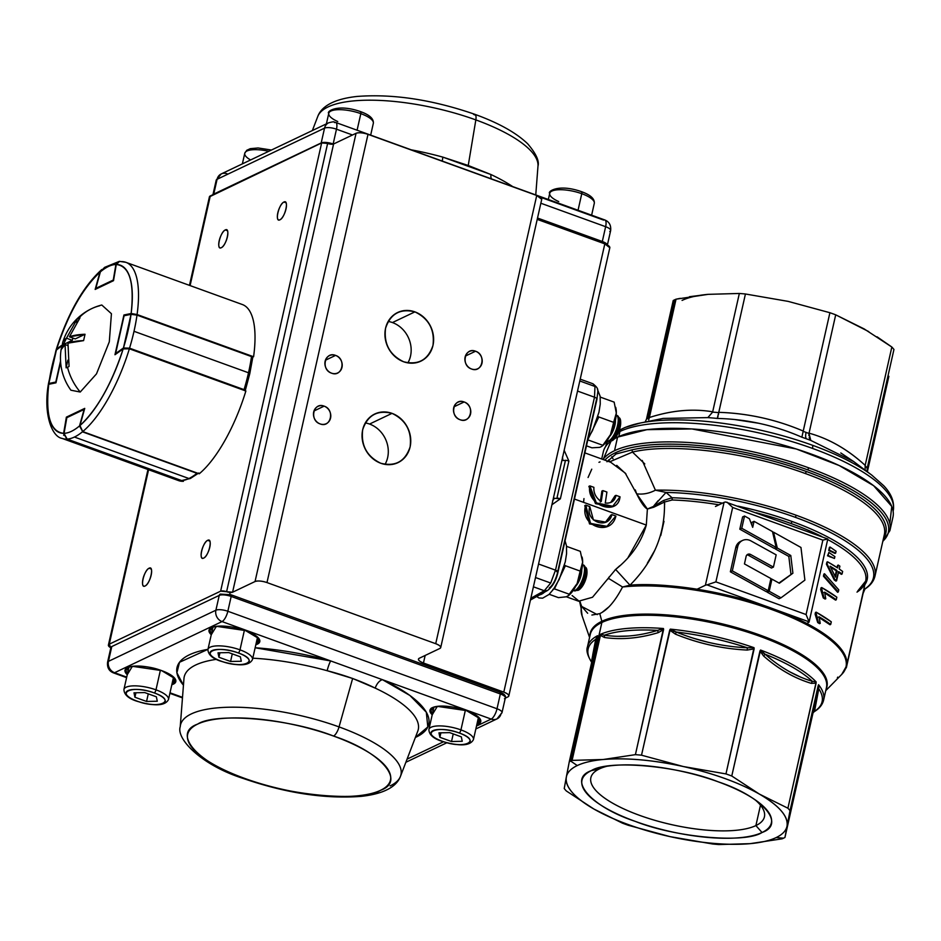 <?xml version="1.0" encoding="UTF-8"?>
<svg xmlns="http://www.w3.org/2000/svg" width="941" height="941" viewBox="0 0 941 941"><rect width="100%" height="100%" fill="white"/><g stroke="black" fill="none" stroke-linecap="round" stroke-linejoin="round"><path stroke-width="1.41" d="M760.481 805.202L755.894 825.586A88.96 28.054 12.7 0 1 655.136 820.411A88.96 28.054 12.7 0 1 590.866 777.689A88.96 28.054 12.7 0 1 599.405 768.903A88.96 28.054 12.7 0 1 606.886 766.268A88.96 28.054 -167.3 0 0 599.405 768.903A88.96 28.054 -167.3 0 0 639.598 815.353A88.96 28.054 -167.3 0 0 755.894 825.586L760.481 805.202M754.858 799.615A88.96 28.054 12.7 0 1 764.433 816.8A88.96 28.054 12.7 0 1 755.894 825.586L762.045 832.503C745.096 843.654 675.791 837.561 635.151 821.34C590.948 806.825 567 779.136 591.301 770.655C608.251 759.505 677.555 765.598 718.183 781.818C762.386 796.333 786.347 824.01 762.045 832.503A97.064 30.606 12.7 0 1 635.151 821.34A97.064 30.606 12.7 0 1 591.301 770.655L599.405 768.903L591.301 770.655A97.064 30.606 12.7 0 1 603.11 766.939A97.064 30.606 12.7 0 1 757.976 801.838A97.064 30.606 12.7 0 1 762.045 832.503L755.894 825.586A88.96 28.054 -167.3 0 0 754.858 799.615M819.529 622.942L819.564 623.671A135.892 42.851 -167.3 0 0 817.717 622.554L818.364 622.248L815.741 613.826L815.106 614.12L815.482 612.45A135.892 42.851 12.7 0 1 815.988 612.732L818.364 622.248A137.257 43.286 12.7 0 1 820.223 623.365L819.082 616.79A137.257 43.286 12.7 0 1 830.715 624.424L831.291 621.825A137.257 43.286 -167.3 0 0 816.118 612.144L831.291 621.825L830.715 624.424L819.082 616.79M818.435 617.096L830.009 624.753A135.892 42.851 -167.3 0 0 819.34 617.625M815.106 614.12L817.717 622.554L816.776 617.79M825.081 598.323A143.879 45.368 12.7 0 1 824.057 598.394A143.879 45.368 -167.3 0 0 825.081 598.323L825.116 599.052A135.892 42.851 -167.3 0 0 823.269 597.923L823.916 597.617L821.293 589.195L820.658 589.501L821.034 587.819A135.892 42.851 12.7 0 1 821.54 588.101L823.916 597.617A137.257 43.286 12.7 0 1 825.763 598.747L824.634 592.16A137.257 43.286 12.7 0 1 836.255 599.793L836.843 597.206A137.257 43.286 -167.3 0 0 821.669 587.525L836.843 597.206L836.255 599.793L824.634 592.16M823.987 592.465L835.561 600.123A135.892 42.851 -167.3 0 0 824.881 593.006M820.658 589.501L823.269 597.923L822.328 593.159M835.02 553.437L828.715 550.438L835.02 553.437L828.715 550.438L829.409 547.333L830.044 547.039L829.339 550.144L835.667 553.132L836.09 551.261L830.044 547.039L836.09 551.261M837.608 592.277L838.302 591.936L824.057 575.845L823.434 576.151L837.608 592.277L823.434 576.151L823.904 574.057L824.363 574.516L824.528 573.751L824.057 575.845L838.302 591.936L838.772 589.842L824.528 573.751L838.772 589.842M834.89 556.601L834.467 558.472L834.89 556.601L828.833 552.391L828.139 555.484L834.467 558.472L827.515 555.79L828.692 553.014M837.984 571.94L841.372 574.351A135.892 42.851 -167.3 0 0 838.513 572.304M841.372 574.351L842.066 574.022L838.666 571.61L835.926 581.103A135.892 42.851 -167.3 0 0 834.279 579.985L826.421 564.212L826.904 562.095A135.892 42.851 12.7 0 1 827.398 562.377L827.057 563.918L834.938 579.668A137.257 43.286 12.7 0 1 836.596 580.785L838.666 571.61A137.257 43.286 12.7 0 1 842.066 574.022L842.654 571.434A137.257 43.286 -167.3 0 0 839.243 569.023L839.89 566.164A137.257 43.286 -167.3 0 0 838.231 565.059L837.596 567.905A137.257 43.286 -167.3 0 0 827.539 561.789L837.596 567.905M837.078 567.564L837.572 565.376A135.892 42.851 12.7 0 1 838.09 565.717M857.004 592.101A135.892 42.851 -167.3 0 0 865.649 581.115A135.892 42.851 -167.3 0 0 827.68 539.558A135.892 42.851 -167.3 0 1 865.649 581.115L846.535 665.969A135.892 42.851 -167.3 0 0 772.091 608.427A2.282 0.812 109.9 0 1 771.714 609.545A135.586 42.757 12.7 0 1 841.736 674.403A135.586 42.757 -167.3 0 0 781.712 613.344A135.586 42.757 -167.3 0 0 622.554 586.996C615.155 601.134 607.568 610.015 599.782 613.626L601.852 621.307A121.354 38.263 12.7 0 1 743.355 629.588A121.354 38.263 12.7 0 1 826.069 689.235A121.354 38.263 12.7 0 0 760.481 635.269A2.282 0.812 -70.1 0 0 760.116 636.387A2.282 0.812 109.9 0 1 760.481 635.269A121.354 38.263 12.7 0 0 589.901 636.01A121.354 38.263 12.7 0 1 601.852 621.307L599.782 613.626L591.901 615.038M821.775 536.511A135.892 42.851 -167.3 0 0 756.188 512.751A135.892 42.851 -167.3 0 1 791.205 523.572A2.282 0.812 109.9 0 1 792.11 521.502A137.033 43.215 12.7 0 1 864.838 584.714A137.033 43.215 12.7 0 0 737.944 506.14A137.033 43.215 12.7 0 1 792.11 521.502A2.282 0.812 -70.1 0 0 791.205 523.572A135.892 42.851 -167.3 0 1 821.775 536.511M664.652 504.317L664.464 502.047L672.121 499.989A135.892 42.851 -167.3 0 1 718.948 504.811A135.892 42.851 -167.3 0 0 672.121 499.989L664.464 502.047C665.346 533.429 653.854 561.142 629.988 585.173A135.892 42.851 12.7 0 1 775.208 609.568A135.892 42.851 12.7 0 1 846.535 665.969L841.736 674.403L825.739 690.682M830.08 556.978A143.879 45.368 -167.3 0 0 831.221 556.907A143.879 45.368 -167.3 0 1 830.08 556.978M846.241 667.075A2.282 0.718 12.7 0 1 846.265 667.11L846.453 666.299L846.265 667.11A2.282 0.718 12.7 0 1 846.406 667.44A2.282 0.718 12.7 0 1 846.23 667.651L846.23 667.651A143.879 45.368 12.7 0 1 846.006 667.769M644.785 463.913L632.47 452.08C671.121 442.682 747.66 452.198 805.52 473.594A2.282 0.812 109.9 0 1 806.425 471.535A2.282 0.812 -70.1 0 0 805.52 473.594A143.879 45.368 -167.3 0 1 884.352 534.523A143.879 45.368 -167.3 0 0 805.52 473.594C747.66 452.198 671.121 442.682 632.47 452.08L609.603 461.855M642.221 460.467L655.407 490.179A143.879 45.368 12.7 0 1 804.767 518.479A143.879 45.368 12.7 0 1 874.965 576.151A143.879 45.368 -167.3 0 0 796.145 515.233A2.282 0.812 109.9 0 1 795.239 517.291A142.738 45.015 12.7 0 1 864.179 589.384A142.738 45.015 -167.3 0 0 825.927 530.183A142.738 45.015 -167.3 0 0 666.04 492.425L672.027 497.73A137.033 43.215 12.7 0 1 722.465 503.141A137.033 43.215 12.7 0 0 672.027 497.73L666.04 492.425A142.738 45.015 12.7 0 1 795.239 517.291A2.282 0.812 -70.1 0 0 796.145 515.233A143.879 45.368 -167.3 0 0 655.407 490.179L666.04 492.425L655.407 490.179C649.314 493.425 643.056 494.637 636.645 493.837L625.2 473.041L610.674 462.243L584.879 452.892M607.498 526.395L590.536 523.431L585.761 505.141L584.784 505.611L589.525 523.902L606.498 526.878L615.896 516.056L611.873 514.609L610.897 515.068L605.334 522.361L611.873 514.609C608.415 530.218 584.937 521.714 589.784 506.599L585.761 505.141C578.903 525.878 610.909 537.476 615.896 516.056L611.873 514.609L605.816 522.137L593.418 519.938L589.784 506.599M566.329 596.782L578.562 601.205L592.512 597.264L615.626 569.446C631.152 557.013 641.386 542.228 646.314 525.066L574.469 499.048L646.314 525.066L647.384 509.034L636.645 493.837C643.056 494.637 649.314 493.425 655.407 490.179M600.264 502.047L601.887 491.084L600.264 502.047M613.72 499.6L614.991 495.825L610.65 502.529L613.179 500.389M612.767 506.587L595.735 503.706L588.878 486.368L595.382 503.388L612.285 506.823L620.025 496.801L616.002 495.342L614.991 495.825L616.002 495.342C614.932 500.941 611.356 503.517 605.263 503.059L606.91 492.049L602.899 490.602L601.252 501.588C595.971 497.895 593.524 493.143 593.9 487.344L589.889 485.885C585.702 505.152 618.061 516.868 620.025 496.801L616.002 495.342L611.144 502.306M547.556 590.454A4.564 4.011 -119.2 0 1 547.427 590.536L530.43 600.029L547.427 590.536A4.564 4.011 -119.2 0 1 544.298 590.748L533.418 586.808L544.298 590.748L550.697 583.032L555.508 570.152L594.489 397.208L555.508 570.152L538.546 564L555.508 570.152L557.613 572.516C555.59 580.197 552.802 585.349 549.25 587.984M622.777 428.543A145.02 45.733 12.7 0 1 640.409 423.003A145.02 45.733 12.7 0 1 871.813 475.146A145.02 45.733 -167.3 0 0 812.354 445.222A4.564 1.611 109.9 0 1 812.506 448.422A147.314 46.45 12.7 0 1 893.209 510.798A147.314 46.45 -167.3 0 0 786.782 440.059A147.314 46.45 -167.3 0 0 619.943 431.484L618.79 436.577L619.943 431.484A147.314 46.45 -167.3 0 0 618.555 432.166A147.314 46.45 12.7 0 1 812.506 448.422A4.564 1.611 -70.1 0 0 812.354 445.222A145.02 45.733 -167.3 0 0 640.409 423.003L663.076 418.416L707.867 417.616L712.596 412.099A121.048 38.169 12.7 0 1 718.724 412.64L745.437 293.992L788.123 301.379L829.903 312.718L803.238 431.06C776.125 419.51 747.977 413.275 718.771 412.334L745.437 293.992A121.048 38.169 -167.3 0 0 739.344 293.463L712.678 411.805C692.658 408.441 671.556 410.347 649.372 417.522L676.038 299.191L708.138 294.345L739.344 293.463L712.678 411.805C692.752 408.453 671.651 410.358 649.372 417.522L648.678 419.874M893.127 511.151L893.209 510.798C894.703 502.329 891.55 493.966 883.728 485.721L871.813 475.146L853.64 461.537L810.813 440.435A125.612 39.604 -167.3 0 0 801.873 437.2C774.925 425.403 746.719 419.145 717.265 418.439A125.612 39.604 -167.3 0 0 707.867 417.616L712.596 412.099A121.048 38.169 12.7 0 1 718.724 412.64L718.406 414.769M613.038 458.773A145.02 45.733 12.7 0 1 611.744 456.714A145.02 45.733 -167.3 0 0 613.038 458.773M815.024 708.079L814.53 711.337A119.907 37.805 -167.3 0 0 818.788 688.777L817.223 690.235L812.93 713.019L818.2 685.613L790.017 810.648L784.947 837.478A121.048 38.169 12.7 0 1 783.582 838.16A121.048 38.169 12.7 0 1 782.124 838.819L750.024 843.665L718.818 844.548A121.048 38.169 12.7 0 1 712.725 844.006L670.051 836.631L628.27 825.281A121.048 38.169 12.7 0 1 622.472 823.175L593.947 809.06L566.329 790.969A121.048 38.169 12.7 0 1 564.224 788.534L569.281 761.716L597.464 636.681L569.281 761.716A121.048 38.169 12.7 0 1 570.658 761.034L601.887 622.46A121.048 38.169 -167.3 0 0 590.266 634.422L587.455 646.89A121.048 38.169 12.7 0 1 597.535 635.704L597.464 636.681L597.535 635.704A121.048 38.169 -167.3 0 0 587.455 646.89C586.055 650.466 587.502 655.677 591.795 662.511M590.266 634.422A121.048 38.169 -167.3 0 1 760.116 636.387A121.048 38.169 -167.3 0 1 826.433 687.636A121.048 38.169 -167.3 0 0 738.979 629.517A121.048 38.169 -167.3 0 0 601.887 622.46L570.658 761.034A121.048 38.169 12.7 0 1 572.104 760.375L600.711 634.199A121.048 38.169 12.7 0 1 663.452 628.517L635.41 754.647A121.048 38.169 12.7 0 1 641.515 755.188L670.31 629.129A121.048 38.169 12.7 0 1 754.012 647.679L725.97 773.914A121.048 38.169 12.7 0 1 731.769 776.007L760.551 650.043A121.048 38.169 12.7 0 1 816.188 681.966L787.911 808.213L759.399 794.098L787.911 808.213L816.082 683.178L811.271 683.354C794.427 678.285 778.536 669.169 763.598 656.006L759.952 650.972L731.769 776.007L759.399 794.098C738.908 782.583 713.549 773.396 683.295 766.527L725.97 773.914L754.141 648.867L747.201 650.066C722.429 648.843 698.516 643.538 675.462 634.163L669.698 630.141L641.515 755.188L683.295 766.527C652.983 759.963 626.33 757.623 603.31 759.493L635.41 754.647L663.593 629.611L658.23 632.646C639.445 638.327 621.519 639.951 604.475 637.504L600.287 635.328L572.104 760.375L603.31 759.493C592.371 760.493 583.679 762.516 577.245 765.562C570.858 768.621 567.211 772.467 566.306 777.113C564.965 786.829 574.175 797.474 593.947 809.06C614.426 820.576 639.798 829.762 670.051 836.631C700.363 843.183 727.017 845.536 750.024 843.665C760.975 842.665 769.667 840.642 776.102 837.596C782.489 834.538 786.135 830.691 787.041 826.045C788.382 816.329 779.16 805.672 759.399 794.098A113.049 35.652 12.7 0 1 787.041 826.045L818.552 684.707A121.048 38.169 12.7 0 1 823.622 700.104A121.048 38.169 -167.3 0 0 818.552 684.707L818.788 688.777L815.765 703.892M813.13 712.431L784.947 837.478L813.024 712.89M673.215 300.532L646.479 419.168L673.215 300.532A121.048 38.169 12.7 0 1 674.591 299.838A121.048 38.169 -167.3 0 0 673.215 300.532M888.88 376.294L867.355 471.817L888.88 376.294M809.166 437.694L810.813 440.435A125.612 39.604 -167.3 0 0 806.39 438.8A9.139 3.235 109.9 0 1 806.084 432.401A9.139 3.235 -70.1 0 0 806.39 438.8A125.612 39.604 -167.3 0 0 801.873 437.2L803.155 431.354A121.048 38.169 12.7 0 1 806.084 432.401A121.048 38.169 12.7 0 1 808.978 433.472L835.702 314.823A121.048 38.169 -167.3 0 0 829.903 312.718L803.155 431.354A121.048 38.169 12.7 0 1 808.978 433.472L809.037 433.166C828.939 438.647 847.641 449.386 865.179 465.372L865.179 470.182L865.097 465.666A121.048 38.169 12.7 0 1 867.214 468.112L893.95 349.464A121.048 38.169 -167.3 0 0 891.845 347.029L865.179 465.372C847.747 449.41 829.033 438.682 809.037 433.166L835.702 314.823L864.214 328.95L891.845 347.029L865.097 465.666A121.048 38.169 12.7 0 1 867.214 468.112L893.95 349.464A121.048 38.169 12.7 0 0 891.845 347.029L877.047 336.796M587.666 613.261L581.691 606.451A135.586 42.757 -167.3 0 0 582.114 615.896A135.586 42.757 12.7 0 1 581.691 606.451L597.276 614.614M689.412 296.721L708.138 294.345A113.049 35.652 -167.3 0 0 682.072 300.402C688.506 297.368 697.187 295.345 708.138 294.345L739.344 293.463A121.048 38.169 12.7 0 1 745.437 293.992L788.135 301.379L829.903 312.718A121.048 38.169 12.7 0 1 835.702 314.823L868.755 331.608M787.911 808.213A121.048 38.169 12.7 0 1 790.017 810.648A121.048 38.169 -167.3 0 0 787.911 808.213M603.016 459.467A148.455 46.815 12.7 0 1 614.52 450.715L617.578 437.13A148.455 46.815 -167.3 0 0 614.497 438.741L617.578 437.13L614.52 450.715A148.455 46.815 12.7 0 1 782.653 459.361A148.455 46.815 12.7 0 1 889.904 530.642A148.455 46.815 -167.3 0 0 808.578 467.783A148.455 46.815 -167.3 0 0 603.016 459.467M603.404 458.949L611.168 440.906A148.455 46.815 -167.3 0 0 603.322 451.798L601.699 458.985M882.764 541.569L889.904 530.642L892.962 517.068A148.455 46.815 -167.3 0 0 785.723 445.787A148.455 46.815 -167.3 0 0 617.578 437.13L646.902 429.672L691.929 428.943L796.274 448.986L839.16 465.513L873.636 485.697L891.774 506.434L889.821 523.49M583.549 502.329L583.973 498.589M588.066 477.499L591.76 469.171M598.958 462.313L600.052 461.866M616.708 465.372L626 474.005M635.293 489.932L636.645 493.837C640.939 502.506 644.514 507.564 647.384 509.034L646.314 525.066L628.223 557.248M568.882 461.043L564.165 450.327L568.882 461.043L560.377 498.801L551.908 504.741L560.377 498.801L568.882 461.043A4.564 1.435 -167.3 0 0 565.47 460.29L556.966 498.048A4.564 1.435 12.7 0 1 560.377 498.801L554.402 498.271L552.602 500.812M550.697 583.032L535.5 577.527L550.697 583.032L555.508 570.152A4.564 1.435 12.7 0 1 557.766 571.434L596.747 398.49A4.564 1.435 -167.3 0 0 594.489 397.208L577.527 391.056L594.489 397.208L594.994 386.48L593.03 383.799L580.209 379.152M607.78 441.258A147.314 46.45 -167.3 0 0 605.792 446.022A147.314 46.45 12.7 0 1 607.78 441.258M608.604 459.878A147.314 46.45 -167.3 0 0 609.733 461.713A147.314 46.45 12.7 0 1 608.604 459.878M544.298 590.748L530.83 598.276L544.298 590.748L547.45 590.525L530.43 600.029M864.791 589.125L864.179 589.384A2.282 2.07 57.4 0 0 864.791 589.125C870.331 585.631 873.718 581.303 874.965 576.151L884.352 534.523M609.156 576.927L608.38 578.28L622.554 586.996L608.38 578.28L607.98 579.044M580.374 602.216L572.116 595.547M580.056 601.969L581.691 606.451L580.068 601.969M602.193 612.309L608.674 607.063M619.707 565.8L615.626 569.446L629.988 585.173L615.626 569.446L614.991 570.011M647.361 563.2L654.701 550.485M660.747 535.617L663.993 521.361M653.336 506.493L647.373 509.022L653.724 507.234L653.336 506.493L653.724 507.234L664.464 502.047L663.581 500.459L672.027 497.73L672.121 499.989A2.282 1.129 91.8 0 0 672.027 497.73L663.581 500.459L653.336 506.493L663.581 500.459L664.464 502.047L653.724 507.234L647.384 509.034L653.336 506.493L666.016 492.449M828.598 555.696A145.02 45.733 12.7 0 1 827.527 555.731A145.02 45.733 12.7 0 0 828.598 555.696M606.945 461.772L616.061 453.974L615.108 452.903A147.314 46.45 -167.3 0 0 604.875 460.137A147.314 46.45 12.7 0 1 807.672 469.853A2.282 0.812 -70.1 0 0 808.578 467.783A2.282 0.812 109.9 0 1 807.672 469.853A147.314 46.45 12.7 0 1 882.846 541.193A147.314 46.45 -167.3 0 0 796.745 466.066A147.314 46.45 -167.3 0 0 615.108 452.903L616.061 453.974L631.999 449.845A145.02 45.733 12.7 0 1 803.038 470.324A145.02 45.733 12.7 0 1 883.505 538.276A145.02 45.733 12.7 0 0 806.425 471.535A145.02 45.733 12.7 0 0 631.999 449.845L632.47 452.08M810.813 440.435L808.978 433.472L808.884 435.695M840.807 452.962L853.628 461.525M801.873 437.2L803.238 431.06C776.266 419.568 748.107 413.322 718.771 412.334L717.265 418.439A125.612 39.604 -167.3 0 0 707.867 417.616M718.042 416.487L717.265 418.439M735.144 419.592L758.881 423.285M867.32 471.794L867.143 468.559M649.314 417.828A121.048 38.169 12.7 0 0 646.479 419.168L645.114 422.05L646.479 419.168A121.048 38.169 12.7 0 1 647.855 418.486L674.591 299.838L647.855 418.486A121.048 38.169 12.7 0 1 649.314 417.828L676.038 299.191A121.048 38.169 -167.3 0 0 674.591 299.838A121.048 38.169 12.7 0 1 676.038 299.191L680.331 298.332M547.45 590.525C552.649 586.643 556.166 580.491 558.013 572.081L596.994 399.137A4.564 1.435 -167.3 0 0 596.747 398.49L557.766 571.434A4.564 1.435 12.7 0 1 558.013 572.081A4.564 1.435 12.7 0 1 558.001 572.116M579.797 380.976L594.994 386.48L579.797 380.976M761.681 651.784L760.551 650.043L759.952 650.972L763.598 656.006L765.104 654.218C779.889 667.31 795.627 676.344 812.33 681.319A119.907 37.805 -167.3 0 0 765.104 654.218A119.907 37.805 12.7 0 1 812.33 681.319L816.188 681.966A121.048 38.169 -167.3 0 0 760.551 650.043L765.104 654.218L763.598 656.006C778.583 669.169 794.475 678.285 811.271 683.354L812.33 681.319L811.271 683.354L816.082 683.178L815.847 682.354M592.748 654.736L595.724 639.315A119.907 37.805 -167.3 0 0 591.454 661.888L592.077 658.406M670.31 629.129L669.698 630.141L675.462 634.163L676.285 632.034C699.057 641.35 722.747 646.608 747.342 647.784A119.907 37.805 -167.3 0 0 676.285 632.034A119.907 37.805 12.7 0 1 747.342 647.784L754.012 647.679A121.048 38.169 -167.3 0 0 670.31 629.129L676.285 632.034L675.462 634.163C698.469 643.503 722.382 648.808 747.201 650.066L747.342 647.784L747.201 650.066L754.141 648.867L754.012 647.679L753.247 648.184M600.84 634.681L600.287 635.328L604.475 637.504L604.357 635.21C621.248 637.68 638.998 636.069 657.618 630.388A119.907 37.805 -167.3 0 0 604.357 635.21A119.907 37.805 12.7 0 1 657.618 630.388L663.452 628.517A121.048 38.169 -167.3 0 0 600.711 634.199L604.357 635.21L604.475 637.504C621.483 639.927 639.398 638.304 658.23 632.646L657.618 630.388L658.23 632.646L663.593 629.611L663.452 628.517L661.382 629.717M566.329 790.969L593.947 809.06A113.049 35.652 12.7 0 1 566.306 777.113L564.224 788.534A121.048 38.169 -167.3 0 0 566.329 790.969M683.295 766.527L641.515 755.188A121.048 38.169 -167.3 0 0 635.41 754.647L603.31 759.493A113.049 35.652 12.7 0 1 683.295 766.527A113.049 35.652 12.7 0 1 759.399 794.098L731.769 776.007A121.048 38.169 -167.3 0 0 725.97 773.914L683.295 766.527M628.27 825.281L670.051 836.631A113.049 35.652 12.7 0 1 593.947 809.06L622.472 823.175A121.048 38.169 -167.3 0 0 628.27 825.281M718.818 844.548L750.024 843.665A113.049 35.652 12.7 0 1 670.051 836.631L712.725 844.006A121.048 38.169 -167.3 0 0 718.818 844.548M814.53 711.337L812.93 713.019L814.53 711.337L818.788 688.777A119.907 37.805 12.7 0 1 814.53 711.337L813.53 711.29M592.512 662.288L591.454 661.888A119.907 37.805 12.7 0 1 595.724 639.315L597.535 635.704L595.724 639.315L591.454 661.888L592.512 662.288M581.091 608.451L581.691 606.451L581.091 608.451M622.554 586.996L629.988 585.173L622.554 586.996A135.586 42.757 12.7 0 1 771.714 609.545A2.282 0.812 -70.1 0 0 772.091 608.427C729.404 592.312 666.322 581.985 629.988 585.173M579.538 601.134L581.091 608.109M594.489 397.208L594.983 386.48M800.285 676.944L790.028 671.968M596.5 641.303L595.724 639.315L596.5 641.303M628.176 636.045L617.602 636.304M708.208 642.303L694.093 638.433M830.103 566.2A137.257 43.286 12.7 0 1 837.008 570.505L835.514 577.127L830.103 566.2L837.008 570.505L836.337 570.822A135.892 42.851 -167.3 0 0 830.621 567.188L836.337 570.822L837.008 570.505L835.514 577.127L830.103 566.2M569.281 761.716L566.306 777.113A113.049 35.652 12.7 0 1 577.245 765.562L570.658 761.034A121.048 38.169 -167.3 0 0 569.281 761.716M784.947 837.478L787.041 826.045A113.049 35.652 12.7 0 1 776.102 837.596L783.582 838.16A121.048 38.169 -167.3 0 0 784.947 837.478M750.024 843.665L782.124 838.819A121.048 38.169 -167.3 0 0 783.582 838.16L776.102 837.596A113.049 35.652 12.7 0 1 750.024 843.665M603.31 759.493L572.104 760.375A121.048 38.169 -167.3 0 0 570.658 761.034L577.245 765.562A113.049 35.652 12.7 0 1 603.31 759.493M613.261 506.364L596.371 502.929L589.889 485.885L588.878 486.368M658.253 500.577L654.242 505.364M566.376 460.396L562.918 460.514L562.459 457.067M835.114 576.268L836.337 570.822L835.114 576.268M608.062 503.164L605.263 503.059L606.91 492.049L602.899 490.602L601.887 491.084L602.899 490.602L601.252 501.588C595.876 497.789 593.43 493.037 593.9 487.344M835.561 600.123L836.255 599.793L835.561 600.123M830.009 624.753L830.715 624.424L830.009 624.753M826.421 564.212L834.279 579.985L834.938 579.668L827.057 563.918L826.421 564.212M845.947 667.922L845.818 668.533M837.713 677.12L837.361 677.92M676.285 632.034L673.344 631.14M671.862 630.529L671.156 630.164M817.223 690.235L818.788 688.777L818.552 684.707L817.223 690.235M765.104 654.218L762.916 652.772M839.89 566.164L839.243 569.023L842.654 571.434M732.31 570.869L768.209 590.725L770.926 578.562L744.449 563.918L746.166 556.202A3.693 3.246 -115.5 0 1 750.612 554.484L773.431 567.105L776.16 554.849L750.789 540.816A10.798 9.504 64.5 0 0 742.543 540.452A10.798 9.504 64.5 0 0 737.685 546.78L732.31 570.869L730.357 571.799L766.256 591.654L768.209 590.725M742.543 540.452L740.591 541.381A10.798 9.504 64.5 0 0 735.733 547.709L730.357 571.799M773.431 567.105L771.479 568.035L748.66 555.413A3.693 3.246 -115.5 0 0 746.86 554.99M804.896 580.115L800.967 547.474L773.549 532.194L777.29 548.027L790.769 555.484L792.898 573.21L779.36 583.232L771.926 579.127L769.209 591.277L781.018 597.806L804.896 580.115M781.018 597.806L779.054 598.735L767.244 592.207L769.209 591.277M767.503 591.066L767.244 592.207M771.926 579.127L770.667 579.727M792.898 573.21L778.96 583.008M790.769 555.484L788.817 556.413L790.946 574.139M777.29 548.027L775.337 548.956L788.817 556.413M775.102 547.944L775.337 548.956M773.549 532.194L772.714 532.594M806.684 623.424L808.425 622.589A7.305 2.305 -167.3 0 0 809.131 621.872L775.36 609.627M697.069 589.219L705.385 585.267L724.064 502.388A7.305 2.305 12.7 0 1 725.699 502L827.809 538.981A7.305 2.305 12.7 0 1 827.809 538.993L809.131 621.872L806.084 614.544L822.857 540.122L732.663 507.458L727.052 502.2M715.466 506.481L724.064 502.388M768.762 607.239L707.02 584.879A7.305 2.305 -167.3 0 0 705.385 585.267M707.02 584.879L715.889 581.879L806.084 614.544M744.543 516.021L741.767 528.266L776.172 547.439L772.479 531.594L754.047 521.326L752.694 527.325L749.412 518.738L744.543 516.021L742.59 516.95L739.814 529.195L774.208 548.368L776.172 547.439M754.047 521.326L752.094 522.255L751.6 524.455M741.767 528.266L739.814 529.195M827.809 538.981L822.857 540.122M109.274 644.173L148.584 469.747L109.274 644.173L110.826 647.808A9.139 2.882 12.7 0 1 108.403 645.079A9.139 2.882 12.7 0 1 109.274 644.173L220.629 591.171L109.274 644.173M190.094 285.594L210.29 195.94L321.646 142.938L220.629 591.171A4.564 1.435 12.7 0 1 226.605 591.701L220.629 591.171L321.646 142.938L209.408 196.845A9.139 2.882 -167.3 0 1 210.29 195.94L190.094 285.594M149.066 568.235C143.891 570.258 139.656 589.019 145.067 585.996C150.242 583.973 154.465 565.212 149.066 568.235A9.586 3.388 109.9 0 1 150.325 568.093A9.586 3.388 109.9 0 1 150.76 576.715A9.586 3.388 109.9 0 1 145.067 585.996A9.586 3.388 109.9 0 1 143.797 586.137A9.586 3.388 109.9 0 1 143.361 577.515A9.586 3.388 109.9 0 1 149.066 568.235L151.219 569.011L149.066 568.235M207.667 540.334C202.491 542.357 198.269 561.118 203.668 558.095C208.843 556.084 213.078 537.311 207.667 540.334A9.586 3.388 109.9 0 1 208.937 540.193A9.586 3.388 109.9 0 1 209.373 548.815A9.586 3.388 109.9 0 1 203.668 558.095A9.586 3.388 109.9 0 1 202.409 558.236A9.586 3.388 109.9 0 1 201.974 549.626A9.586 3.388 109.9 0 1 207.667 540.334L209.819 541.11L207.667 540.334M283.911 202.044C278.736 204.068 274.501 222.829 279.912 219.806C285.088 217.783 289.31 199.022 283.911 202.044A9.586 3.388 109.9 0 1 285.17 201.903A9.586 3.388 109.9 0 1 285.605 210.525A9.586 3.388 109.9 0 1 279.912 219.806A9.586 3.388 109.9 0 1 278.642 219.947A9.586 3.388 109.9 0 1 278.207 211.325A9.586 3.388 109.9 0 1 283.911 202.044L286.064 202.821L283.911 202.044M225.299 229.945C220.123 231.956 215.889 250.729 221.3 247.706C226.475 245.683 230.71 226.922 225.299 229.945L227.451 230.721L225.299 229.945A9.586 3.388 109.9 0 1 226.569 229.804A9.586 3.388 109.9 0 1 227.004 238.414A9.586 3.388 109.9 0 1 221.3 247.706A9.586 3.388 109.9 0 1 220.029 247.848A9.586 3.388 109.9 0 1 219.594 239.226A9.586 3.388 109.9 0 1 225.299 229.945M609.827 247.754L604.816 243.872L503.8 692.117A9.139 2.882 12.7 0 1 508.81 695.975A9.139 2.882 12.7 0 1 507.928 696.881L505.282 698.151L507.928 696.881C509.787 695.575 508.411 693.987 503.8 692.117L423.462 663.005C418.851 661.135 417.475 659.535 419.333 658.23L439.847 648.467C441.705 647.161 440.329 645.573 435.718 643.703L266.985 582.573L368.002 134.34L536.735 195.469L435.718 643.703L266.985 582.573C261.892 580.938 257.905 580.585 255.046 581.526L232.58 592.218L226.605 591.701L327.621 143.455L321.646 142.938A4.564 1.435 -167.3 0 1 327.621 143.455A4.564 1.435 -167.3 0 0 333.585 143.985L356.063 133.293L333.585 143.985L232.58 592.218L333.585 143.985M403.654 361.767C418.31 365.367 428.084 359.921 432.978 345.406C434.871 329.809 428.837 318.634 414.899 311.871C400.243 308.272 390.468 313.729 385.575 328.233C383.681 343.83 389.703 355.004 403.654 361.767A26.948 23.737 -115.5 0 1 385.128 337.69A26.948 23.737 -115.5 0 1 397.69 312.483A26.948 23.737 -115.5 0 1 414.899 311.871A26.948 23.737 -115.5 0 1 432.978 345.406A26.948 23.737 -115.5 0 1 420.862 361.156A26.948 23.737 -115.5 0 1 403.654 361.767M385.034 464.384A26.948 23.737 64.5 0 0 387.645 457.585A26.948 23.737 64.5 0 0 369.554 424.05L392.021 413.358A26.948 23.737 -115.5 0 1 410.111 446.893A26.948 23.737 -115.5 0 1 397.984 462.643A26.948 23.737 -115.5 0 1 380.776 463.254C395.432 466.854 405.206 461.408 410.111 446.893C411.993 431.296 405.971 420.121 392.021 413.358C377.376 409.758 367.602 415.216 362.697 429.719C360.815 445.316 366.837 456.491 380.776 463.254A26.948 23.737 -115.5 0 1 362.25 439.176A26.948 23.737 -115.5 0 1 374.824 413.969A26.948 23.737 -115.5 0 1 392.021 413.358L369.554 424.05A26.948 23.737 64.5 0 0 365.308 422.932M471.547 368.99C482.321 373.424 486.556 354.663 475.558 351.228C464.783 346.782 460.561 365.543 471.547 368.99A9.586 8.445 -115.5 0 1 464.96 360.415A9.586 8.445 -115.5 0 1 469.43 351.44A9.586 8.445 -115.5 0 1 475.558 351.228L465.395 356.063L475.558 351.228A9.586 8.445 -115.5 0 1 481.992 363.167A9.586 8.445 -115.5 0 1 477.675 368.766A9.586 8.445 -115.5 0 1 471.547 368.99M460.114 419.733C470.888 424.168 475.111 405.406 464.113 401.972C453.35 397.525 449.116 416.287 460.114 419.733A9.586 8.445 -115.5 0 1 453.527 411.158A9.586 8.445 -115.5 0 1 457.996 402.183A9.586 8.445 -115.5 0 1 464.113 401.972A9.586 8.445 -115.5 0 1 470.559 413.911A9.586 8.445 -115.5 0 1 466.242 419.51A9.586 8.445 -115.5 0 1 460.114 419.733M331.561 373.165C342.324 377.6 346.559 358.839 335.561 355.404C324.798 350.958 320.563 369.719 331.561 373.165A9.586 8.445 -115.5 0 1 324.963 364.59A9.586 8.445 -115.5 0 1 329.444 355.616A9.586 8.445 -115.5 0 1 335.561 355.404A9.586 8.445 -115.5 0 1 341.995 367.331A9.586 8.445 -115.5 0 1 337.69 372.942A9.586 8.445 -115.5 0 1 331.561 373.165M320.128 423.909C330.891 428.343 335.125 409.582 324.127 406.147C313.353 401.701 309.13 420.462 320.128 423.909A9.586 8.445 -115.5 0 1 313.529 415.334A9.586 8.445 -115.5 0 1 317.999 406.359A9.586 8.445 -115.5 0 1 324.127 406.147A9.586 8.445 -115.5 0 1 330.562 418.075A9.586 8.445 -115.5 0 1 326.245 423.685A9.586 8.445 -115.5 0 1 320.128 423.909M541.734 199.327A9.139 2.882 -167.3 0 0 536.735 195.469L435.718 643.703A9.139 2.882 12.7 0 1 440.717 647.573L541.734 199.327L536.735 195.469L368.002 134.34C362.897 132.693 358.921 132.352 356.063 133.293L255.046 581.526L232.58 592.218A4.564 1.435 12.7 0 1 226.605 591.701L327.621 143.455L329.397 143.961M508.81 695.975L609.827 247.742A9.139 2.882 -167.3 0 0 604.816 243.872L537.217 219.382L604.816 243.872L503.8 692.117L423.462 663.005L425.156 655.465L423.462 663.005A9.139 2.882 12.7 0 1 418.451 659.135A9.139 2.882 12.7 0 1 419.333 658.23L439.847 648.467A9.139 2.882 12.7 0 0 440.717 647.573M255.046 581.526A9.139 2.882 12.7 0 1 266.985 582.573L368.002 134.34A9.139 2.882 -167.3 0 0 356.063 133.293L255.046 581.526M407.912 362.885A26.948 23.737 64.5 0 0 410.511 356.098A26.948 23.737 64.5 0 0 392.432 322.563L414.899 311.871L392.432 322.563A26.948 23.737 64.5 0 0 388.174 321.446M453.962 406.806L464.113 401.972L453.962 406.806M325.41 360.238L335.561 355.404L325.41 360.238M313.976 410.982L324.127 406.147L313.976 410.982M183.966 678.555A119.954 37.828 -167.3 0 1 216.371 659.359A119.954 37.828 -167.3 0 0 183.966 678.555L180.237 726.687C175.979 739.05 201.868 765.409 243.401 778.513C285.911 793.169 325.163 799.121 361.179 796.368C390.621 793.216 398.219 782.5 400.478 776.325A113.002 35.629 -167.3 0 0 339.042 726.911A113.002 35.629 -167.3 0 0 180.237 726.687A113.002 35.629 12.7 0 1 339.042 726.911A9.139 3.235 109.9 0 1 333.526 736.05A103.945 32.782 12.7 0 1 380.493 790.334A103.945 32.782 12.7 0 1 244.613 778.383A9.139 3.235 109.9 0 1 243.401 778.513A9.139 3.235 -70.1 0 0 244.613 778.383A103.945 32.782 12.7 0 1 197.645 724.1A103.945 32.782 12.7 0 1 333.526 736.05C380.87 751.6 406.524 781.242 380.493 790.334C362.344 802.273 288.122 795.745 244.613 778.383C197.269 762.833 171.615 733.192 197.645 724.1C215.795 712.161 290.016 718.689 333.526 736.05A9.139 3.235 -70.1 0 0 339.042 726.911L352.64 678.473L327.15 670.71A119.954 37.828 -167.3 0 0 252.8 658.194A119.954 37.828 -167.3 0 1 327.15 670.71A9.139 1.306 105.5 0 1 330.762 660.958L222.029 621.578L114.579 672.721L126.717 677.12L114.579 672.721A9.139 3.235 109.9 0 1 113.379 672.85A9.139 3.235 -70.1 0 0 114.579 672.721L222.029 621.578L330.762 660.958A9.139 1.306 -74.5 0 0 327.15 670.71C345.147 675.332 361.168 681.143 375.236 688.13L352.64 678.473L339.042 726.911A113.002 35.629 12.7 0 1 400.478 776.325A113.002 35.629 12.7 0 1 390.092 785.923M417.757 731.239A119.954 37.828 -167.3 0 0 375.236 688.13A9.139 4.976 115.2 0 1 382.469 679.696L409.911 695.481L426.32 712.219L427.814 726.958L415.381 737.45A129.011 40.675 12.7 0 0 382.469 679.696L491.19 719.077L382.469 679.696A9.139 4.976 -64.8 0 0 375.236 688.13A119.954 37.828 -167.3 0 1 417.757 731.239L400.478 776.325M407.065 759.128L443.434 741.814L407.065 759.128M230.674 594.806A2.282 0.812 109.9 0 1 230.98 594.771A2.282 0.812 109.9 0 1 231.18 596.453L500.341 693.964L497.013 708.761A9.139 2.882 12.7 0 1 502.012 712.631A9.139 2.882 12.7 0 1 501.13 713.537A9.139 8.046 -115.5 0 1 497.024 718.877A9.139 8.046 -115.5 0 1 491.19 719.077L476.487 726.076L491.19 719.077A9.139 3.235 -70.1 0 0 497.013 708.761L227.84 611.262L231.18 596.453L500.341 693.964L497.013 708.761L227.84 611.262A9.139 3.235 109.9 0 1 222.029 621.578A9.139 8.046 -115.5 0 1 215.901 610.203L108.45 661.358L111.791 646.549L219.241 595.406L215.901 610.203L108.45 661.358A9.139 8.046 64.5 0 0 114.579 672.721A9.139 8.046 -115.5 0 1 108.45 661.358L111.791 646.549A9.139 2.882 -167.3 0 0 110.909 647.455L107.568 662.252A9.139 2.882 12.7 0 1 108.45 661.358A9.139 2.882 -167.3 0 0 107.568 662.252C107.039 667.498 108.98 671.039 113.379 672.85L126.6 677.649M466.501 710.631L479.934 718.689L476.781 724.793A26.03 8.21 -167.3 0 0 466.501 710.631A26.03 8.21 -167.3 0 0 437.565 706.326A26.03 8.21 -167.3 0 0 432.225 714.748L437.33 706.362L466.501 710.631M170.003 692.799L182.507 697.328L170.003 692.799M183.448 685.189L176.908 672.768L179.519 662.276L207.973 649.325A129.011 40.675 12.7 0 0 183.448 685.189M255.152 647.761L330.762 660.958L382.469 679.696L330.762 660.958A129.011 40.675 12.7 0 0 255.152 647.761M161.546 670.568L174.979 678.637L171.815 684.742A26.03 8.21 -167.3 0 0 161.546 670.568L161.546 670.568A26.03 8.21 -167.3 0 0 132.61 666.275A26.03 8.21 -167.3 0 0 127.258 674.697L132.375 666.31L161.546 670.568M245.542 630.588L258.987 638.645L255.823 644.75A26.03 8.21 -167.3 0 0 245.542 630.588A26.03 8.21 -167.3 0 0 216.606 626.294A26.03 8.21 -167.3 0 0 211.266 634.716L216.383 626.318L245.542 630.588M243.401 778.513A9.139 3.235 109.9 0 1 242.555 777.631M500.341 693.964A2.282 0.812 -70.1 0 0 500.142 692.282A2.282 0.812 109.9 0 1 500.341 693.964A9.139 2.882 12.7 0 1 505.352 697.834A9.139 2.882 -167.3 0 0 500.341 693.964M212.525 629.106L211.819 627.706A24.207 7.634 -167.3 0 0 212.525 629.106M258.328 638.198L257.093 639.151A24.207 7.634 -167.3 0 0 258.328 638.198M432.766 707.75L433.483 709.149A24.207 7.634 -167.3 0 1 432.766 707.75M478.04 719.195L479.287 718.23A24.207 7.634 -167.3 0 1 478.04 719.195M127.811 667.698L128.517 669.098A24.207 7.634 -167.3 0 1 127.811 667.698M173.085 679.143L174.32 678.179A24.207 7.634 -167.3 0 1 173.085 679.143M499.847 692.317A2.282 0.812 109.9 0 1 500.153 692.282L230.98 594.771L220.265 594.077A2.282 2.011 64.5 0 0 219.241 595.406L215.901 610.203A9.139 2.882 12.7 0 1 227.84 611.262L231.18 596.453A9.139 2.882 -167.3 0 0 219.241 595.406A9.139 2.882 12.7 0 1 231.18 596.453A2.282 0.812 -70.1 0 0 230.992 594.783M126.741 668.439A25.125 7.916 -167.3 0 0 128.164 670.686A25.125 7.916 12.7 0 1 126.741 668.439M126.082 669.51A25.125 7.916 12.7 0 0 127.588 673.227A25.125 7.916 12.7 0 1 126.082 669.51C123 666.64 143.597 663.487 161.417 670.592C177.202 677.285 174.791 679.496 175.108 680.555A25.125 7.916 12.7 0 1 172.156 683.272A25.125 7.916 12.7 0 0 175.108 680.555M172.721 680.731A25.125 7.916 -167.3 0 0 174.967 679.308A25.125 7.916 12.7 0 1 172.721 680.731M210.749 628.447A25.125 7.916 -167.3 0 0 212.172 630.705A25.125 7.916 12.7 0 1 210.749 628.447M210.09 629.517A25.125 7.916 12.7 0 0 211.596 633.234A25.125 7.916 12.7 0 1 210.09 629.517C207.008 626.659 227.604 623.507 245.425 630.599C261.21 637.292 258.787 639.515 259.104 640.562A25.125 7.916 12.7 0 1 256.152 643.279A25.125 7.916 12.7 0 0 259.104 640.562M431.707 708.491A25.125 7.916 -167.3 0 0 433.119 710.749A25.125 7.916 12.7 0 1 431.707 708.491M431.049 709.561A25.125 7.916 12.7 0 0 432.554 713.278A25.125 7.916 12.7 0 1 431.049 709.561C427.967 706.703 448.551 703.55 466.383 710.643C482.168 717.336 479.745 719.559 480.063 720.606A25.125 7.916 12.7 0 1 477.111 723.323A25.125 7.916 12.7 0 0 480.063 720.606M477.687 720.782A25.125 7.916 -167.3 0 0 479.934 719.359A25.125 7.916 12.7 0 1 477.687 720.782M256.728 640.739A25.125 7.916 -167.3 0 0 258.975 639.315A25.125 7.916 12.7 0 1 256.728 640.739M497.013 708.761A9.139 3.235 109.9 0 1 491.19 719.077A9.139 8.046 64.5 0 0 497.024 718.877L502.012 712.631A9.139 2.882 -167.3 0 0 497.013 708.761M227.84 611.262A9.139 2.882 -167.3 0 0 215.901 610.203A9.139 8.046 64.5 0 0 222.029 621.578A9.139 3.235 -70.1 0 0 227.84 611.262M500.142 692.282C504.258 693.882 505.987 695.728 505.352 697.834A9.139 2.882 12.7 0 1 504.47 698.74M475.84 119.907A113.002 35.629 -167.3 0 0 328.127 106.909A113.002 35.629 -167.3 0 0 317.752 116.496A113.002 35.629 12.7 0 1 475.84 119.907L468.242 165.487L475.84 119.907A113.002 35.629 12.7 0 1 537.981 166.134A113.002 35.629 -167.3 0 0 475.84 119.907A9.139 3.235 -70.1 0 0 474.817 114.308A9.139 3.235 109.9 0 1 475.84 119.907M411.217 149.831A119.954 37.828 12.7 0 1 442.893 157.135L468.242 165.487L490.979 174.544A119.954 37.828 12.7 0 1 512.704 186.589A119.954 37.828 12.7 0 0 490.979 174.544A9.139 4.976 -64.8 0 0 491.402 178.872A9.139 4.976 115.2 0 1 490.979 174.544L442.893 157.135A9.139 1.306 -74.5 0 0 442.364 161.111A9.139 1.306 105.5 0 1 442.893 157.135A119.954 37.828 12.7 0 0 411.217 149.831M540.099 197.081L603.64 220.1A9.139 3.235 109.9 0 1 604.851 219.971A9.139 3.235 109.9 0 1 605.639 226.699L602.311 241.496L537.523 218.03L602.311 241.496A9.139 2.882 12.7 0 1 607.321 244.978A9.139 2.882 -167.3 0 0 602.311 241.496A2.282 0.812 109.9 0 1 601.852 242.802A2.282 0.812 -70.1 0 0 602.311 241.496L605.639 226.699A9.139 3.235 -70.1 0 0 604.851 219.971L335.69 122.459A9.139 3.235 109.9 0 1 336.478 129.188L352.487 134.986L336.478 129.188A9.139 2.882 -167.3 0 0 324.539 128.141L321.199 142.938L213.748 194.093L217.089 179.284L324.539 128.141A9.139 8.046 -115.5 0 1 328.644 122.801A9.139 8.046 64.5 0 0 324.539 128.141L321.199 142.938A9.139 2.882 12.7 0 1 333.149 143.997L336.478 129.188A9.139 3.235 -70.1 0 0 335.69 122.459C333.008 122.518 336.443 120.813 328.644 122.801L221.194 173.956A9.139 8.046 64.5 0 0 217.089 179.284L324.539 128.141A9.139 2.882 12.7 0 1 336.478 129.188L333.149 143.997A2.282 0.812 109.9 0 1 333.114 144.138A2.282 0.812 -70.1 0 0 333.149 143.997A9.139 2.882 -167.3 0 0 321.199 142.938A2.282 2.011 64.5 0 0 321.163 143.161M540.852 203.232L605.639 226.699A9.139 2.882 12.7 0 1 610.65 230.569A9.139 2.882 -167.3 0 0 605.639 226.699L540.852 203.232M475.664 115.202A103.945 32.782 -167.3 0 0 473.617 114.449A9.139 3.235 109.9 0 1 474.817 114.308C498.577 122.906 516.186 132.728 527.666 143.773C536.052 153.583 539.487 161.029 537.981 166.134L535.758 194.94M334.478 122.601A9.139 3.235 109.9 0 1 335.69 122.459M213.042 194.634A9.139 2.882 12.7 0 1 213.748 194.093L217.089 179.284A9.139 2.882 -167.3 0 0 216.207 180.19A9.139 2.882 12.7 0 1 217.089 179.284A9.139 8.046 -115.5 0 1 221.194 173.956A9.139 8.046 -115.5 0 1 227.028 173.744M607.392 245.013L610.65 230.569A9.139 2.882 12.7 0 1 609.768 231.474M360.826 113.649A22.843 7.199 -167.3 0 0 328.774 113.285A22.843 7.199 12.7 0 1 360.826 113.649L357.086 130.223L360.826 113.649A22.843 7.199 12.7 0 1 373.33 123.318A22.843 7.199 -167.3 0 0 360.826 113.649A2.741 0.965 -70.1 0 0 360.603 111.638A2.741 0.965 109.9 0 1 360.826 113.649M360.227 111.673A2.741 0.965 109.9 0 1 360.603 111.638C369.578 114.884 373.824 118.778 373.33 123.318L370.672 135.139M337.737 121.518A22.843 7.199 12.7 0 1 328.774 113.285C326.115 112.238 336.255 103.122 360.579 111.626M581.773 193.693A22.843 7.199 -167.3 0 0 549.732 193.317A22.843 7.199 12.7 0 1 581.773 193.693L578.045 210.255L581.773 193.693A22.843 7.199 12.7 0 1 594.289 203.362A22.843 7.199 -167.3 0 0 581.773 193.693A2.741 0.965 -70.1 0 0 581.55 191.682A2.741 0.965 109.9 0 1 581.773 193.693M581.797 191.94A20.102 6.34 -167.3 0 0 581.173 191.717A2.741 0.965 109.9 0 1 581.55 191.682C590.536 194.928 594.783 198.822 594.289 203.362L591.63 215.183M558.695 201.562A22.843 7.199 12.7 0 1 549.732 193.317C547.074 192.282 557.213 183.166 581.538 191.67M268.785 151.301A22.843 7.199 -167.3 0 0 244.766 153.265A22.843 7.199 12.7 0 1 268.785 151.301M250.6 159.958A22.843 7.199 12.7 0 1 244.766 153.265L246.73 150.301L250.282 148.666L258.093 147.972L271.455 150.031M128.952 667.204L123.93 689.459C124.071 694.564 128.317 698.457 136.68 701.151A2.741 0.965 -70.1 0 0 137.045 701.116A20.102 6.34 12.7 0 1 127.964 690.612A20.102 6.34 12.7 0 1 154.242 692.929A2.741 0.965 -70.1 0 0 155.983 689.835A22.843 7.199 -167.3 0 0 123.93 689.459A22.843 7.199 12.7 0 1 155.983 689.835L160.393 670.227L155.983 689.835A22.843 7.199 12.7 0 1 168.498 699.504A22.843 7.199 -167.3 0 0 155.983 689.835A2.741 0.965 109.9 0 1 154.242 692.929C131.916 684.436 113.767 693.082 137.045 701.116C159.358 709.596 177.52 700.951 154.242 692.929A20.102 6.34 12.7 0 1 163.322 703.421A20.102 6.34 12.7 0 1 137.045 701.116A2.741 0.965 109.9 0 1 136.668 701.139A2.741 0.965 109.9 0 1 136.433 700.88M146.561 701.457L134.916 697.246L133.998 692.799L144.726 692.576L156.371 696.799L157.288 701.233L146.561 701.457L157.288 701.233L156.371 696.799L144.726 692.576L133.998 692.799L134.916 697.246L135.927 692.764L134.916 697.246L146.561 701.457L148.266 693.858L146.561 701.457M212.948 627.212L207.937 649.466A22.843 7.199 12.7 0 1 239.99 649.843L244.401 630.235L239.99 649.843A22.843 7.199 12.7 0 1 252.494 659.512A22.843 7.199 -167.3 0 0 239.99 649.843A2.741 0.965 109.9 0 1 238.238 652.936C215.924 644.456 197.775 653.089 221.053 661.123C243.366 669.604 261.527 660.97 238.238 652.936A20.102 6.34 12.7 0 1 247.318 663.429A20.102 6.34 12.7 0 1 221.053 661.123A2.741 0.965 109.9 0 1 220.676 661.158A2.741 0.965 -70.1 0 0 221.053 661.123A20.102 6.34 12.7 0 1 211.972 650.631A20.102 6.34 12.7 0 1 238.238 652.936A2.741 0.965 -70.1 0 0 239.99 649.843A22.843 7.199 -167.3 0 0 207.937 649.466C208.079 654.571 212.325 658.465 220.688 661.158C238.685 666.51 249.294 665.957 252.494 659.512L257.516 637.257M230.569 661.476L218.924 657.253L218.006 652.807L228.734 652.583L240.367 656.806L241.296 661.252L230.569 661.476L241.296 661.252L240.367 656.806L228.734 652.583L218.006 652.807L218.924 657.253L219.935 652.772L218.924 657.253L230.569 661.476L232.274 653.877L230.569 661.476M433.907 707.256L428.896 729.51C429.037 734.615 433.283 738.509 441.647 741.202A2.741 0.965 -70.1 0 0 442.011 741.167A20.102 6.34 12.7 0 1 432.931 730.663A20.102 6.34 12.7 0 1 459.196 732.98A2.741 0.965 -70.1 0 0 460.937 729.887A22.843 7.199 -167.3 0 0 428.896 729.51A22.843 7.199 12.7 0 1 460.937 729.887L465.36 710.279L460.937 729.887A22.843 7.199 12.7 0 1 473.452 739.555A22.843 7.199 -167.3 0 0 460.937 729.887A2.741 0.965 109.9 0 1 459.196 732.98C436.883 724.488 418.721 733.133 442.011 741.167C464.325 749.648 482.474 741.014 459.196 732.98A20.102 6.34 12.7 0 1 468.277 743.472A20.102 6.34 12.7 0 1 442.011 741.167A2.741 0.965 109.9 0 1 441.635 741.202A2.741 0.965 109.9 0 1 441.388 740.932M451.515 741.52L439.882 737.297L438.965 732.851L449.68 732.627L461.325 736.85L462.243 741.285L451.515 741.52L439.882 737.297L440.882 732.816L439.882 737.297L438.965 732.851L449.68 732.627L461.325 736.85L462.243 741.285L451.515 741.52L453.233 733.909L451.515 741.52M56.178 349.723L62.518 344.782L56.731 348.911A89.066 31.488 109.9 0 1 99.922 272.267C82.655 288.369 68.258 313.918 56.731 348.911L56.178 349.934M183.53 480.58L183.401 481.31L66.905 439.106A93.641 33.1 109.9 0 1 62.071 438.4L178.578 480.604A93.641 33.1 -70.1 0 0 183.401 481.31L66.905 439.106L63.623 433.33A89.066 31.488 109.9 0 1 48.744 384.316L55.966 382.822L60.612 362.203L55.966 382.822L48.744 384.316C45.38 415.428 50.343 431.766 63.623 433.33L66.376 417.134L84.737 408.382L79.973 425.544C97.241 409.441 111.638 383.893 123.165 348.899L114.967 354.733L123.93 314.988L131.14 313.494C134.516 282.382 129.552 266.044 116.272 264.48L113.52 280.677L95.159 289.428L99.922 272.267L101.428 269.855C83.043 286.687 67.964 313.259 56.213 349.558M245.872 390.997L129.364 348.793A93.641 33.1 109.9 0 1 82.726 431.578L199.233 473.782A93.641 33.1 -70.1 0 0 245.872 390.997L129.364 348.793L123.165 348.899L114.967 354.733L123.93 314.988L131.14 313.494L137.08 314.541L253.588 356.745A93.641 33.1 -70.1 0 0 242.366 304.531L125.859 262.316A93.641 33.1 109.9 0 1 137.08 314.541L252.647 356.945M121.024 261.622A93.641 33.1 109.9 0 1 125.859 262.316L119.554 261.375L116.272 264.48L113.52 280.677M123.93 314.988L124.553 315.211L123.93 314.988M119.425 261.386L116.272 264.48A89.066 31.488 109.9 0 1 131.14 313.494L137.08 314.541A93.641 33.1 -70.1 0 0 125.859 262.316M63.706 435.377L66.893 417.322M84.737 408.382L79.973 425.544L82.726 431.578L199.233 473.782M95.159 289.428L99.922 272.267L101.428 269.855M48.309 384.61L48.309 384.622C43.274 414.228 51.931 436.789 62.071 438.4A93.641 33.1 -70.1 0 0 66.905 439.106M79.973 425.544L82.726 431.578A93.641 33.1 -70.1 0 0 129.364 348.793L123.165 348.899A89.066 31.488 109.9 0 1 79.973 425.544M134.01 331.303A93.641 33.1 109.9 0 1 129.552 348.17L244.048 389.645A93.641 33.1 -70.1 0 0 248.506 372.777L134.01 331.303L248.506 372.777A93.641 33.1 -70.1 0 0 251.494 356.592L136.998 315.117A93.641 33.1 109.9 0 1 134.01 331.303M115.567 353.84L124.094 315.764L131.034 314.329L123.447 347.982L115.578 353.593L124.047 315.976M123.589 348.652A0.917 0.765 -125.5 0 1 123.447 347.982L129.552 348.17A93.641 33.1 -70.1 0 0 136.998 315.117L131.034 314.329A89.066 31.488 109.9 0 1 123.447 347.982L115.578 353.593A0.917 0.765 54.5 0 0 115.696 354.216M243.778 390.244L244.048 389.645L129.552 348.17L129.282 348.77M136.821 314.6L251.494 356.592L136.821 314.6M251.318 356.074L252.741 357.533L251.494 356.592A93.641 33.1 109.9 0 1 248.506 372.777A2.282 0.718 12.7 0 1 249.765 373.73A2.282 0.718 12.7 0 1 249.541 373.965A2.282 0.718 -167.3 0 0 249.765 373.73A2.282 0.718 -167.3 0 0 248.506 372.777A93.641 33.1 109.9 0 1 244.048 389.645L245.06 390.868M252.741 357.533L249.765 373.742L245.213 390.762M125.141 315.2A0.917 0.835 78.3 0 0 124.094 315.764L131.034 314.329A0.917 0.835 -101.7 0 1 132.081 313.753L131.269 313.918M136.892 314.6L251.494 356.592M84.443 409.453L84.102 409.441A0.917 0.8 -115.5 0 1 84.514 408.912L67.034 417.228A0.917 0.8 64.5 0 0 66.635 417.769L84.102 409.441L79.526 425.932L82.643 431.543L79.526 425.932A89.066 31.488 109.9 0 1 63.976 433.33L66.635 417.769L84.102 409.441L79.526 425.932C73.821 430.707 68.646 433.178 63.976 433.33L67.152 439.094L181.648 480.569A93.641 33.1 -70.1 0 0 188.929 478.522L74.433 437.047A93.641 33.1 109.9 0 1 67.152 439.094A93.641 33.1 -70.1 0 0 82.42 431.825L196.916 473.299L82.42 431.825A93.641 33.1 109.9 0 1 74.433 437.047L188.929 478.522A93.641 33.1 -70.1 0 0 196.916 473.299L197.139 473.017M181.554 480.533L67.058 439.059L63.976 433.33L66.576 418.063M198.057 473.358L196.916 473.299A93.641 33.1 109.9 0 1 188.929 478.522A93.641 33.1 109.9 0 1 181.648 480.569L190.376 478.475A2.282 2.011 -115.5 0 1 188.929 478.522A2.282 2.011 64.5 0 0 190.388 478.475L198.739 473.005M113.379 280.747A0.917 0.8 -115.5 0 1 113.261 280.053L95.794 288.369L100.369 271.878C106.062 267.103 111.25 264.633 115.908 264.48L113.261 280.053L95.794 288.369A0.917 0.8 64.5 0 0 95.9 289.063M95.77 288.511L100.369 271.878L101.804 269.538L100.369 271.878A89.066 31.488 109.9 0 1 115.908 264.48L119.389 261.386M95.711 288.416L100.334 272.008M119.26 261.398L115.908 264.48L113.649 279.936M55.907 382.834A0.917 0.835 -101.7 0 1 55.79 382.046L60.542 361.003L55.79 382.046L48.861 383.481L56.448 349.829L62.377 345.606L56.448 349.829A0.917 0.765 -125.5 0 1 56.719 349.382A0.917 0.765 54.5 0 0 56.448 349.829A89.066 31.488 109.9 0 0 48.861 383.481A0.917 0.835 78.3 0 0 48.979 384.269A0.917 0.835 -101.7 0 1 48.861 383.481L48.85 383.493M62.459 345.288L55.966 350.37L48.414 383.881L56.154 381.987M61.106 349.664L65.058 344.547L66.129 367.825L67.846 360.203L66.129 367.825L67.54 367.331L66.129 367.825L65.058 344.547A54.602 17.22 -167.3 0 0 61.118 349.558A54.707 54.707 0 0 0 70.916 390.209L80.232 392.032A54.707 48.179 -115.5 0 1 67.54 367.331L69.058 366.425L67.987 343.147L69.058 366.425L67.54 367.331A54.707 48.179 64.5 0 0 80.232 392.032L96.5 373.859L109.297 341.842L111.426 313.718L101.781 305.002A54.707 54.707 0 0 0 91.653 308.648A54.707 48.179 64.5 0 0 78.609 318.258L80.02 317.764L69.422 336.807A54.602 17.22 12.7 0 1 85.031 334.267L83.596 340.618A54.602 17.22 -167.3 0 0 67.987 343.147L83.596 340.618L85.031 334.267L75.256 338.925L85.031 334.267L69.422 336.807L75.256 338.925L69.422 336.807L80.02 317.764L78.609 318.258A54.707 48.179 -115.5 0 1 91.653 308.648A54.707 48.179 -115.5 0 1 99.664 305.778M77.091 319.152L78.609 318.258L77.091 319.152L76.397 322.245L77.091 319.152L66.482 338.207L77.091 319.152M61.906 347.464L62.541 344.971A54.602 17.22 12.7 0 1 62.706 342.512A54.602 17.22 12.7 0 1 66.482 338.207L61.906 347.464M72.833 338.042L72.328 340.324L62.541 344.971L72.328 340.324L66.482 338.207L72.328 340.324L72.833 338.042M65.058 344.547L67.658 345.488L65.058 344.547M581.738 569.858A11.174 3.952 109.9 0 1 581.738 570.987A11.174 3.952 109.9 0 1 575.904 585.961M582.526 564.682A13.703 4.846 109.9 0 1 582.667 564.729A13.703 4.846 109.9 0 1 584.502 570.175A13.703 4.846 109.9 0 1 577.598 588.254A13.703 4.846 109.9 0 1 573.328 590.489A13.703 4.846 109.9 0 1 573.198 590.442M582.667 564.729L583.514 565.035A13.703 4.846 109.9 0 1 585.231 567.964A13.703 4.846 109.9 0 1 585.349 570.481A13.703 4.846 109.9 0 1 578.444 588.56A13.703 4.846 109.9 0 1 577.374 589.654A13.703 4.846 109.9 0 1 574.175 590.795L573.328 590.489M585.231 567.964L585.608 570.364A11.174 3.952 109.9 0 1 585.702 572.422A11.174 3.952 109.9 0 1 579.197 588.043L577.374 589.654M576.668 590.195A12.315 4.352 -70.1 0 0 580.609 588.454A12.315 4.352 -70.1 0 0 580.75 588.301A12.315 4.352 -70.1 0 0 586.961 572.057A12.315 4.352 -70.1 0 0 586.961 570.952A12.315 4.352 -70.1 0 0 585.043 567.082M586.961 570.952L586.996 571.881A11.174 3.952 109.9 0 1 581.362 587.631A11.174 3.952 109.9 0 1 581.244 587.772A11.174 3.952 109.9 0 1 581.115 587.902M580.432 574.927A13.703 4.846 109.9 0 1 578.15 581.232M615.426 420.239A11.174 3.952 109.9 0 1 614.908 425.261A11.174 3.952 109.9 0 1 609.521 436.53M616.19 415.169A13.703 4.846 109.9 0 1 616.355 415.216A13.703 4.846 109.9 0 1 617.555 425.308A13.703 4.846 109.9 0 1 608.827 440.788A13.703 4.846 109.9 0 1 607.027 440.988A13.703 4.846 109.9 0 1 606.863 440.917M616.355 415.216L617.202 415.522A13.703 4.846 109.9 0 1 618.919 418.451A13.703 4.846 109.9 0 1 618.39 425.614A13.703 4.846 109.9 0 1 611.062 440.153A13.703 4.846 109.9 0 1 609.674 441.094A13.703 4.846 109.9 0 1 607.862 441.294L607.027 440.988M618.919 418.451L619.296 420.862A11.174 3.952 109.9 0 1 618.872 426.696A11.174 3.952 109.9 0 1 612.897 438.541L611.062 440.153M610.356 440.694A12.315 4.352 -70.1 0 0 612.226 440.635A12.315 4.352 -70.1 0 0 614.308 438.953A12.315 4.352 -70.1 0 0 620.06 426.72A12.315 4.352 -70.1 0 0 620.648 421.45A12.315 4.352 -70.1 0 0 618.731 417.581M614.308 424.72A13.703 4.846 109.9 0 1 611.532 432.378M620.648 421.45L620.684 422.38A11.174 3.952 109.9 0 1 614.932 438.259L614.308 438.953M544.486 592.183A29.841 10.551 109.9 0 1 539.746 594.83M549.203 594.289L558.436 597.629L566.259 596.806L568.693 595.453A22.843 8.069 109.9 0 0 577.127 583.538L569.246 594.23L554.449 588.878L565.376 565.729L580.174 571.093L577.127 583.538A22.843 8.069 -70.1 0 0 582.655 562.083L580.303 551.344L566.564 546.356M580.174 571.093L582.655 562.083A22.843 8.069 -70.1 0 0 582.279 557.942A22.843 8.069 -70.1 0 0 582.197 557.59M568.117 595.9L569.246 594.23M565.376 565.729L564.412 565.012M554.449 588.878L552.932 589.325M587.725 439.823L598.841 416.981L613.638 422.344L610.486 434.636A22.843 8.069 -70.1 0 0 616.308 413.111L614.155 402.125L600.252 397.09M613.638 422.344L616.308 413.111A22.843 8.069 -70.1 0 0 615.943 408.429L615.696 407.312M610.486 434.636A22.843 8.069 109.9 0 1 602.358 445.94L610.486 434.636M586.466 445.834L591.924 447.81L599.629 447.375L601.617 446.505M587.807 439.859L602.522 445.187M598.841 416.981L597.864 416.298M737.685 546.78L735.733 547.709M750.612 554.484L748.66 555.413M732.663 507.458L715.889 581.879M589.572 637.457L582.114 615.896L581.103 608.027M826.433 687.636L823.622 700.104C822.458 704.833 819.235 708.738 813.977 711.808L813.142 712.372M607.604 441.2L605.71 446.387M619.296 430.19L625.118 427.437L640.409 423.003M865.649 581.115L857.839 590.866M596.982 399.137C597.864 389.021 599.476 389.386 593.03 383.81M864.908 589.042L863.085 593.418L846.406 667.44M108.403 645.079L147.96 469.512M189.47 285.358L209.42 196.845M169.886 693.329L182.46 697.881M405.865 762.269L446.763 742.802M475.84 728.957L497.024 718.877M505.352 697.834L502.012 712.631M474.817 114.308C432.319 99.652 393.056 93.7 357.039 96.453C327.609 99.617 319.999 110.32 317.752 116.496L312.365 130.552M212.948 194.681L216.207 180.19L221.194 173.956M610.65 230.569C611.18 225.322 609.25 221.794 604.851 219.971M326.386 123.883L328.774 113.285M548.344 199.492L549.732 193.317M242.378 163.863L244.766 153.265M173.509 677.249L168.498 699.504C165.287 705.95 154.689 706.503 136.68 701.151M230.145 592.465L229.722 594.359M478.475 717.301L473.452 739.555C470.253 746.001 459.643 746.554 441.647 741.202M124.012 315.858L115.484 353.675M131.646 313.718L124.718 315.164M181.601 480.557L67.105 439.082L63.882 433.472L66.529 417.898M119.236 261.398L104.604 267.373L100.287 271.925M91.653 308.648A54.707 54.707 0 0 0 62.729 342.418M581.244 587.772L580.609 588.454M536.664 596.547L538.946 597.958L542.616 598.182L548.979 594.489L553.555 589.16L559.272 579.244L565.282 561.812L566.576 553.626L566.494 545.827L565.059 540.816M582.279 557.942L582.079 557.048M588.172 438.259L592.536 430.555L598.947 412.276L600.24 404.089L600.158 396.302L597.441 389.374"/></g></svg>
